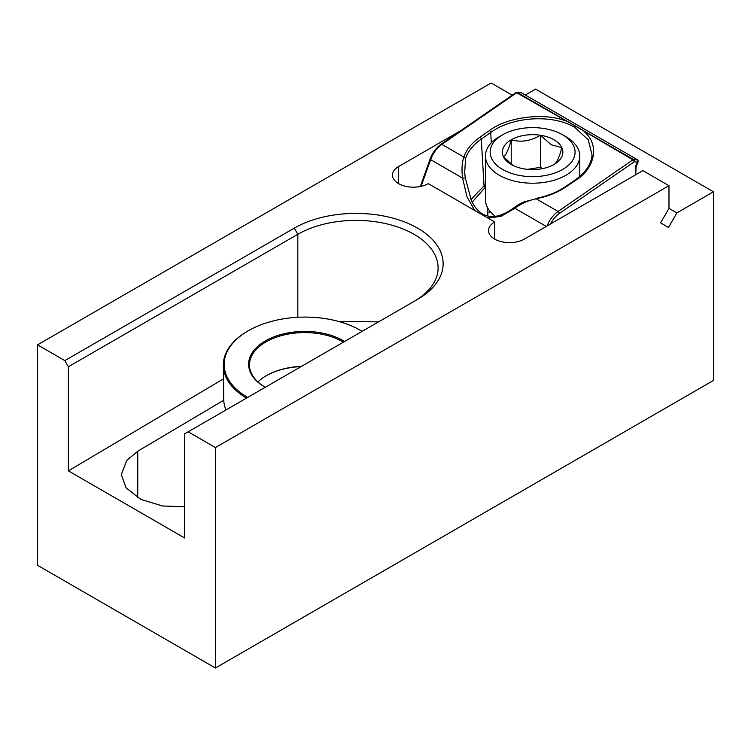 <?xml version="1.0" encoding="UTF-8"?>
<svg xmlns="http://www.w3.org/2000/svg" width="751" height="751" viewBox="0 0 751 751"><rect width="100%" height="100%" fill="white"/><g stroke="black" fill="none" stroke-linecap="round" stroke-linejoin="round"><path stroke-width="1.13" d="M398.621 183.638L398.621 166.525A20.962 12.1 0 0 0 392.482 175.077A20.962 12.1 0 0 0 398.621 183.638A20.962 12.1 0 0 0 428.267 183.638L494.674 221.977A20.962 12.1 0 0 0 488.535 230.529A20.962 12.1 0 0 0 494.674 239.09A20.962 12.1 0 0 0 524.32 239.09L642.894 170.627L668.981 185.694L215.415 447.549L215.415 668.005L37.55 565.306L37.55 344.859L64.821 360.611L294.27 228.135A87.2 50.345 180 0 1 417.594 228.135A87.2 50.345 180 0 1 417.594 299.339L188.144 431.806L215.415 447.549M215.415 668.005L713.45 380.466L713.45 191.787L535.585 89.097L525.343 95.001M512.229 95.189L491.116 82.995L37.55 344.859M676.867 212.909L668.484 227.431L660.598 222.878L668.981 208.356L676.867 212.909L713.45 191.787M188.144 431.806L184.586 433.862L184.586 537.96L68.379 470.868L68.379 366.77L64.821 360.611M398.621 166.525L461.011 130.505M494.674 239.09L494.674 221.977M668.981 208.356L668.981 185.694M223.751 400.217L137.752 451.229L126.778 460.401L121.296 474.613L126.037 487.793L140.897 499.415L162.582 505.986L184.586 506.728M378.532 321.888L338.57 321.437M223.469 378.87L68.379 470.868M414.111 301.348A82.169 47.444 0 0 0 438.105 267.844A82.169 47.444 0 0 0 387.385 224.014A82.169 47.444 0 0 0 297.828 234.293L68.379 366.77M584.381 131.838C599.636 144.464 595.308 168.337 575.595 180.353L566.038 186.858C557.599 192.538 547.629 196.518 536.13 198.78L558.077 211.453L632.915 159.85L575.36 126.074L516.707 92.758L441.87 144.361L463.827 157.034C466.38 149.609 471.769 142.99 479.992 137.18L489.417 130.599C506.643 117.147 543.949 112.312 565.231 120.78M592.088 155.119L588.268 139.846L574.815 127.445C552.764 114.03 512.501 116.48 490.713 132.486L491.314 142.831M489.277 210.364L489.089 212.786M470.943 199.55L485.456 184.455M489.417 130.599A1.68 0.873 -124.9 0 1 490.713 132.486L481.288 139.066C473.28 144.746 468.042 151.214 465.573 158.442L464.681 172.486L465.291 177.921L464.681 172.486M485.456 187.168L472.182 202.15M487.878 216.119L487.662 207.867M474.698 210.44L466.991 196.809L462.578 178.109C461.527 169.613 461.94 162.591 463.827 157.034A1.68 1.258 18.5 0 1 465.573 158.442M514.876 206.985C519.204 204.103 522.452 202.348 524.639 201.737L536.13 198.78C527.765 200.648 520.678 203.821 514.857 208.29A1.68 0.892 -127.9 0 1 514.876 206.985L514.876 206.985C502.503 216.504 491.849 218.907 482.931 214.213C475.768 209.82 472.708 203.39 471.365 200.479L465.291 177.903L462.578 178.109L430.614 159.653L421.095 186.342M635.308 175.011L635.534 167.623A6.712 3.877 -60 0 1 637.571 162.132L637.852 161.183M420.316 186.511L430.088 159.109C432.473 152.772 436.115 147.825 441.034 144.276L515.871 92.673A1.68 0.873 55.4 0 1 516.707 92.758A1.68 0.967 120 0 1 516.819 92.683A1.68 0.967 120 0 1 517.411 92.533L633.619 159.616A1.68 0.967 -60 0 0 633.027 159.775A1.68 0.967 -60 0 0 632.915 159.85A1.68 0.873 55.4 0 1 634.21 161.831A1.68 1.324 -84.9 0 0 633.619 159.616L637.852 160.001A0.835 0.488 -60 0 1 637.975 160.038L638.04 161.981A0.835 0.573 -131.3 0 0 638.04 161.521L637.852 160.001L521.767 92.946A0.835 0.488 120 0 0 521.645 92.908L517.411 92.533A1.68 1.324 -84.9 0 0 516.228 92.589M547.132 225.92A20.127 11.622 -60 0 1 558.077 211.453A1.68 0.873 55.4 0 1 559.382 213.434L634.21 161.831L637.571 162.132L638.04 161.521M565.963 136.729A47.163 27.233 180 0 1 565.972 136.729L562.63 134.804A42.45 24.511 0 0 0 502.597 134.804A42.45 24.511 0 0 0 502.597 169.463A42.45 24.511 0 0 0 562.63 169.463A42.45 24.511 0 0 0 562.63 134.804L565.963 136.729A47.163 27.233 180 0 1 579.781 155.983A47.163 27.233 180 0 1 550.671 181.141A47.163 27.233 180 0 1 499.265 175.236A47.163 27.233 180 0 1 485.456 155.983L485.456 199.625A47.163 27.233 0 0 0 495.416 216.363M485.456 155.983A47.163 27.233 180 0 1 499.265 136.729L502.597 134.804M554.013 139.78A30.256 17.47 0 0 0 540.448 135.255A30.256 17.47 0 0 0 511.224 139.78A30.256 17.47 0 0 0 503.395 156.649A30.256 17.47 0 0 0 511.224 164.478A30.256 17.47 0 0 0 524.789 169.003A30.256 17.47 0 0 0 554.013 164.478A30.256 17.47 0 0 0 561.842 147.609A30.256 17.47 0 0 0 554.013 139.78M554.013 164.478C556.594 163.22 559.213 157.597 561.842 147.609L551.15 144.746L540.448 135.255C530.788 141.066 521.053 142.577 511.224 139.78C508.634 149.665 506.024 155.297 503.395 156.649L512.736 165.295M542.635 168.609L540.448 167.351L527.521 169.351M511.224 164.225L511.224 139.78M540.448 167.351L540.448 135.255M343.414 342.165A54.504 31.899 -0.7 0 0 342.353 341.545A54.504 31.899 -0.7 0 0 282.836 335.256A54.504 31.899 -0.7 0 0 249.473 365.136A54.504 31.899 -0.7 0 0 265.291 387.263A55.339 32.387 179.3 0 1 264.981 387.103A55.339 32.387 179.3 0 1 264.681 341.301A55.339 32.387 179.3 0 1 342.935 340.513A55.339 32.387 179.3 0 1 344.578 341.489M362.123 331.36A79.822 46.712 -0.7 0 0 360.18 330.205A79.822 46.712 -0.7 0 0 358.809 329.436A79.822 46.712 -0.7 0 0 248.309 330.759A79.822 46.712 -0.7 0 0 247.727 397.41M359.1 329.595A80.657 47.2 179.3 0 1 359.391 329.755A80.657 47.2 179.3 0 1 360.78 330.534A80.657 47.2 179.3 0 1 362.16 331.341M301.113 366.582A55.339 32.387 -0.7 0 0 266.089 375.81M257.912 381.902A54.504 31.899 179.3 0 1 266.37 375.641A54.504 31.899 179.3 0 1 301.47 366.385M246.544 398.086A80.657 47.2 179.3 0 1 223.31 365.455L223.714 399.175A80.657 47.2 -0.7 0 0 225.985 409.962M223.31 365.455A80.657 47.2 179.3 0 1 247.727 331.088A80.657 47.2 179.3 0 1 248.018 330.928M297.828 317.279L297.828 234.293L294.27 228.135M137.752 451.229L137.752 497.735M575.36 126.074A1.68 0.967 120 0 0 574.815 127.445M592.088 155.1C591.168 164.413 585.395 172.796 574.759 180.268A1.68 0.864 55.7 0 1 575.595 180.353M546.259 226.417L514.857 208.29L500.898 216.391L487.756 217.978M559.382 213.434A18.446 10.655 120 0 0 550.577 223.929M479.992 137.18A1.68 0.873 55.1 0 1 481.288 139.066L484.001 185.375A1.68 0.92 -122.7 0 0 485.249 187.299M441.034 144.276A1.68 0.873 55.4 0 1 441.87 144.361A20.127 11.622 120 0 0 430.614 159.653L430.088 159.109M521.87 93.03A0.835 0.488 120 0 0 521.776 92.946L637.975 160.038A0.835 0.488 -60 0 1 638.134 160.254M635.534 167.623A1.68 0.929 1.7 0 0 636.022 166.994L635.797 174.73M535.923 198.424C547.226 196.199 556.989 192.312 565.212 186.774A1.68 0.864 55.7 0 1 566.038 186.858M638.021 162.075L636.022 166.994M515.871 92.673A1.68 1.68 0 0 1 516.97 92.382L521.147 92.758M565.212 186.774L574.759 180.268M579.781 155.983L579.781 176.419M248.309 330.759L247.727 331.088M358.809 329.436L359.391 329.755"/></g></svg>
